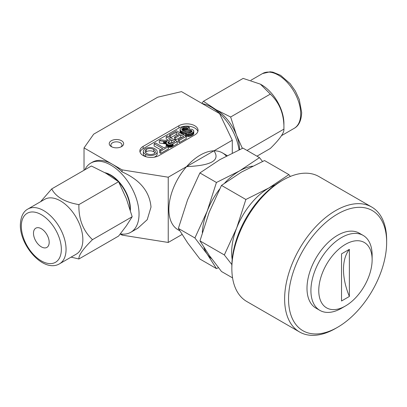 <?xml version="1.0" encoding="UTF-8"?>
<svg xmlns="http://www.w3.org/2000/svg" width="407" height="407" viewBox="0 0 407 407"><rect width="100%" height="100%" fill="white"/><g stroke="black" fill="none" stroke-linecap="round" stroke-linejoin="round"><path stroke-width="0.61" d="M49.186 242.318A11.101 6.41 60 0 1 46.886 247.4A11.101 6.41 60 0 1 38.334 244.429A11.101 6.41 60 0 1 33.491 233.257A11.101 6.41 60 0 1 35.791 228.179A11.101 6.41 60 0 1 44.343 231.151A11.101 6.41 60 0 1 49.186 242.318M27.874 209.035L44.673 199.338A31.629 18.264 -120 0 1 69.048 207.814A31.629 18.264 -120 0 1 82.855 239.647A31.629 18.264 60 0 1 76.302 254.126L59.508 263.822A31.629 18.264 60 0 0 66.061 249.343A31.629 18.264 -120 0 0 52.254 217.511A31.629 18.264 -120 0 0 27.874 209.035C23.209 211.538 20.701 216.819 20.35 224.878C19.846 245.864 43.712 273.168 59.508 263.822M40.593 201.694L51.714 188.914C55.886 196.973 64.947 202.203 78.897 204.614C78.541 219.119 83.074 230.794 92.491 239.647C83.074 248.916 78.541 255.362 78.897 258.984L71.103 257.127M51.714 188.914L91.397 166.005L105.968 173.29L118.585 181.7L78.897 204.614M118.585 181.7L126.358 198.657L132.178 216.738L92.491 239.647M132.178 216.738L126.358 225.839L118.585 236.075L78.897 258.984M104.889 172.675A27.747 16.021 -120 0 1 130.413 209.015A27.747 16.021 60 0 1 130.377 210.394M84.854 169.785A39.957 23.067 -120 0 1 90.817 163.085A39.957 23.067 -120 0 1 121.607 173.789A39.957 23.067 -120 0 1 139.046 214.001A39.957 23.067 60 0 1 130.769 232.29A39.957 23.067 60 0 1 120.314 233.903M227.177 155.622L222.456 152.9A44.394 25.631 120 0 0 213.945 150.824L232.28 140.237L219.566 113.594L181.502 91.621L157.723 97.192L93.686 134.162L84.03 147.894L112.281 164.204A39.957 23.067 60 0 1 122.095 171.896C139.993 179.848 149.634 191.58 151.012 207.092L147.222 219.688L137.805 228.23M120.213 234.03L122.095 235.114L168.239 242.455L182.036 234.488M232.28 153.042L232.28 140.237M168.239 242.455L168.239 177.208L186.574 166.621A44.394 25.631 120 0 0 168.869 209.473A44.394 25.631 120 0 0 178.062 229.792L179.762 230.774M213.945 150.824C220.558 160.307 211.437 165.573 186.574 166.621L213.945 150.824M262.51 161.452L259.478 157.636L242.948 148.097L219.882 159.63L199.903 172.944L216.432 182.489L207.214 211.116A52.717 30.439 120 0 0 202.31 232.524M203.948 247.466A52.717 30.439 120 0 0 207.214 254.161A52.717 30.439 120 0 0 211.574 258.638M199.903 172.944L187.596 199.791L178.378 228.419L194.907 237.963L207.214 211.116A52.717 30.439 -60 0 1 219.556 189.148M224.75 182.982A52.717 30.439 -60 0 1 239.499 170.955A52.717 30.439 -60 0 1 252.569 166.142M194.907 237.963L207.214 254.161L216.432 268.579L218.452 267.684M178.378 228.419L187.596 242.837L199.903 259.035L216.432 268.579M290.359 176.445L288.909 174.628L264.53 160.556L241.463 172.09L221.484 185.409L209.178 212.251L199.964 240.878L209.178 255.296L221.484 271.5L232.56 277.895M199.964 240.878L224.338 254.95L231.868 264.596M221.484 185.409L245.864 199.481L236.645 228.108L224.338 254.95M259.478 157.636L239.499 170.955L216.432 182.489M288.909 174.628L268.93 187.948L245.864 199.481M232.183 259.437A52.717 30.439 120 0 1 236.645 228.108A52.717 30.439 -60 0 1 268.93 187.948A52.717 30.439 -60 0 1 275.188 184.946M299.567 331.985L246.79 301.511A72.141 41.651 120 0 1 231.848 268.488L231.848 266.219A69.368 40.049 -60 0 1 280.896 181.263L282.86 180.133A72.141 41.651 -60 0 1 318.93 176.557L371.708 207.031A72.141 41.651 -60 0 1 386.65 240.054L386.65 242.318A69.368 40.049 120 0 1 337.601 327.279L335.638 328.408A72.141 41.651 120 0 1 299.567 331.985A72.141 41.651 120 0 1 284.625 298.957A72.141 41.651 -60 0 1 316.117 226.358A72.141 41.651 -60 0 1 371.708 207.031M231.848 268.488A72.141 41.651 -60 0 1 282.86 180.133M386.65 242.318A69.368 40.049 -60 0 0 337.601 214.001A69.368 40.049 -60 0 0 288.548 298.957A69.368 40.049 120 0 0 337.601 327.279M319.882 310.388A43.284 24.99 120 0 1 310.917 290.578A43.284 24.99 -60 0 1 329.812 247.013A43.284 24.99 -60 0 1 363.166 235.419L359.244 233.155A43.284 24.99 -60 0 0 325.885 244.749A43.284 24.99 -60 0 0 306.995 288.309A43.284 24.99 120 0 0 315.959 308.124L319.882 310.388A43.284 24.99 120 0 0 341.524 308.247L345.446 305.983A37.734 21.785 120 0 0 372.13 259.763A37.734 21.785 -60 0 0 345.446 244.358A37.734 21.785 -60 0 0 318.762 290.578A37.734 21.785 120 0 0 345.446 305.983M363.166 235.419A43.284 24.99 -60 0 1 372.13 255.235L372.13 259.763M349.374 249.343L349.374 296.464L341.524 300.997L341.524 253.871L349.374 249.343A54.182 31.283 -120 0 0 349.374 296.464M90.817 163.085L92.308 162.225A39.957 23.067 60 0 1 112.281 164.204L122.095 169.867L168.239 177.208M194.775 134.921A11.233 6.487 0 0 0 198.061 130.337A11.233 6.487 0 0 0 191.132 124.344A11.233 6.487 0 0 0 178.892 125.753L143.152 146.383A11.233 6.487 0 0 0 139.86 150.972A11.233 6.487 0 0 0 146.795 156.96A11.233 6.487 0 0 0 159.035 155.555L194.775 134.921M121.545 146.627L121.545 146.627A7.214 4.167 0 0 0 121.545 140.736A7.214 4.167 0 0 0 111.34 140.736A7.214 4.167 0 0 0 111.34 146.627A7.214 4.167 0 0 0 121.545 146.627M145.701 154.309A6.624 3.826 0 0 0 152.976 155.27A6.624 3.826 0 0 0 157.183 151.709A6.624 3.826 0 0 0 154.762 148.753A6.619 3.821 0 0 0 147.502 147.827A6.619 3.821 0 0 0 143.33 151.379A6.619 3.821 0 0 0 145.701 154.309L145.701 156.573A6.619 3.821 180 0 1 143.33 153.643L143.33 151.379M154.09 153.754A5.428 3.134 0 0 0 155.362 151.74A5.428 3.134 0 0 0 153.643 149.455A5.24 3.022 0 0 0 146.23 149.43A5.266 3.042 0 0 0 145.126 151.292A5.266 3.042 0 0 0 146.815 153.525A5.215 3.012 0 0 0 154.09 153.754M168.315 146.724L160.724 151.104L159.605 150.458L162.714 148.662L154.131 143.707L155.499 142.913L164.082 147.873L167.196 146.077L168.315 146.724L168.315 148.987L160.724 153.373L159.605 152.727L159.605 150.458M167.567 135.948L177.274 141.55L171.779 144.627L169.602 145.024L167.816 144.648L166.244 143.483L166.214 142.404L167.16 141.356L164.677 141.478L159.305 140.715L160.877 139.81L166.819 140.619L169.154 140.059L170.553 139.25L166.198 136.737L167.567 135.948M174.786 141.692L171.673 139.896L168.35 141.875L167.862 142.801L169.022 143.763L170.538 143.88L174.786 141.692M176.526 130.774L186.233 136.376L179.39 140.329L178.271 139.682L183.745 136.523L180.759 134.798L175.656 137.744L174.537 137.098L179.64 134.152L176.277 132.209L170.553 135.516L169.434 134.87L176.526 130.774M189.352 127.259L187.978 128.042L186.085 127.493L183.949 127.767L182.428 128.576L181.827 129.635L182.443 130.459L183.699 130.769L189.621 129.228L191.392 129.202L192.73 129.645L193.757 130.713L193.651 131.705L192.073 133.145L189.86 134.035L187.698 134.188L185.612 133.577L186.976 132.784L188.868 133.186L190.741 132.611L191.967 131.639L191.992 131.029L191.494 130.52L190.298 130.209L183.435 131.873L181.013 131.191L180.047 129.68L180.505 128.637L181.72 127.625L185.307 126.429L187.632 126.597L189.352 127.259L189.352 129.268M122.095 171.896L122.095 169.867M122.095 235.114L122.095 234.117M239.036 149.847A39.957 23.067 -120 0 0 202.187 103.561M239.606 149.593A33.298 19.226 -120 0 0 236.462 135.083A33.298 19.226 -120 0 0 216.071 109.722A33.298 19.226 -120 0 0 213.151 108.242M201.826 103.353L203.454 101.307L216.071 109.722L230.642 117.002L236.462 135.083L242.353 148.357M256.959 156.186L270.324 148.463C279.746 139.194 284.279 132.748 283.918 129.126L283.918 123.56A31.629 18.264 -120 0 0 261.553 84.824L260.378 84.142L270.324 94.093C279.751 102.966 284.279 114.647 283.918 129.126L247.008 150.437M230.642 117.002L270.324 94.093M203.454 101.307L243.142 78.398L260.378 84.142M84.03 170.258L84.03 147.894M197.894 131.466A11.233 6.487 0 0 0 190.201 126.414A11.233 6.487 0 0 0 178.892 128.017L143.152 148.652A11.233 6.487 0 0 0 140.033 152.101M157.183 151.709L157.183 153.973A6.624 3.826 180 0 1 154.044 157.224M146.006 156.751A6.624 3.826 180 0 1 145.701 156.573M160.755 149.796L154.131 145.971L154.131 143.707M168.564 140.369L166.198 139.001L166.198 136.737M166.107 141.504L166.107 143.773L164.677 143.747L159.305 142.984L159.305 140.715M166.789 146.311L166.148 145.533L166.107 142.999M177.274 141.55L177.274 143.813L171.459 147.013L168.315 147.08M177.676 135.282L176.277 134.478L170.65 137.724M181.781 137.652L180.759 137.062L175.656 140.008L174.537 139.362L174.537 137.098M186.233 136.376L186.233 138.645L179.39 142.592L178.271 141.946L178.271 139.682M180.667 133.165L180.133 132.529L180.047 129.68M185.612 133.817L183.435 134.137L181.934 133.893M190.852 132.545L187.912 133.094M193.808 131.029L193.651 133.969L192.791 134.941L190.598 136.075L188.41 136.487L185.612 135.841L185.612 133.577M186.955 129.94L184.641 129.853L182.779 130.601M160.724 151.104L160.724 153.373M163.395 141.321L163.395 143.585M164.163 141.422L164.163 143.686M164.677 141.478L164.677 143.747M165.257 141.509L165.257 143.773M165.837 141.519L165.837 143.783M166.717 141.438L166.717 141.753M166.148 143.269L166.148 145.533M166.244 143.483L166.244 145.747M166.397 143.686L166.397 145.955M166.534 143.854L166.534 146.118M167.216 144.363L167.216 146.088M167.816 144.648L167.816 146.434M168.218 144.79L168.218 146.668M168.564 144.882L168.564 147.146M168.976 144.958L168.976 147.227M169.18 144.989L169.18 147.253M169.602 145.024L169.602 147.293M170.045 145.029L170.045 147.293M170.431 144.994L170.431 147.263M170.645 144.968L170.645 147.232M171.052 144.882L171.052 147.146M171.459 144.75L171.459 147.013M171.779 144.627L171.779 146.891M172.1 144.48L172.1 146.749M172.512 144.276L172.512 146.54M173.061 143.981L173.061 146.245M169.434 134.87L169.434 137.022M170.553 135.516L170.553 137.673M176.277 132.209L176.277 134.478M175.656 137.744L175.656 140.008M180.759 134.798L180.759 137.062M179.39 140.329L179.39 142.592M187.978 128.042L187.978 129.619M180.133 130.265L180.133 132.529M180.438 130.703L180.438 132.972M181.013 131.191L181.013 133.364M181.39 131.42L181.39 133.582M181.944 131.634L181.944 133.898M182.616 131.797L182.616 134.061M183.435 131.873L183.435 134.137M184.259 131.812L184.259 134.076M185.205 131.659L185.205 133.923M186.157 131.4L186.157 133.257M187.479 130.978L187.479 132.972M188.604 130.586L188.604 132.85M189.413 130.367L189.413 132.631M190.298 130.209L190.298 132.478M190.975 130.296L190.975 132.473M191.494 130.52L191.494 132.117M191.855 130.769L191.855 131.771M191.992 131.029L191.992 131.517M186.182 133.832L186.182 136.101M186.966 134.071L186.966 136.335M187.698 134.188L187.698 136.452M188.41 134.224L188.41 136.487M189.082 134.173L189.082 136.437M189.86 134.035L189.86 136.304M190.598 133.806L190.598 136.075M191.361 133.491L191.361 135.76M192.073 133.145L192.073 135.414M192.791 132.677L192.791 134.941M193.32 132.189L193.32 134.452M193.651 131.705L193.651 133.969M193.763 131.441L193.763 133.705M181.863 129.324L181.863 129.757M182.046 128.968L182.046 130.092M182.428 128.576L182.428 130.444M182.977 128.2L182.977 130.464M183.496 127.94L183.496 130.204M183.949 127.767L183.949 130.031M184.641 127.589L184.641 129.853M185.358 127.488L185.358 129.752M186.085 127.493L186.085 129.757M186.721 127.6L186.721 129.864M187.541 127.854L187.541 129.757M154.996 152.874A5.428 3.134 0 0 0 153.643 151.719A5.24 3.022 0 0 0 146.23 151.694A5.266 3.042 0 0 0 145.502 152.427M153.643 149.455L153.643 151.719M146.23 149.43L146.23 151.694M172.822 142.826L171.673 142.165L168.961 143.737M171.673 139.896L171.673 142.165M167.857 142.521L167.857 142.786M167.913 142.358L167.913 142.923M168.015 142.201L168.015 143.096M168.167 142.033L168.167 143.254M168.35 141.875L168.35 143.412M168.62 141.687L168.62 143.585M169.073 141.397L169.073 143.666M120.879 146.963A5.55 3.205 0 0 0 121.993 145.04A5.55 3.205 0 0 0 118.569 142.079A5.55 3.205 0 0 0 112.52 142.776A5.55 3.205 180 0 0 110.892 145.04A5.55 3.205 180 0 0 112.006 146.963M105.708 173.143A27.747 16.021 60 0 1 117.913 181.196M118.854 182.219A27.747 16.021 60 0 1 130.098 209.198A27.747 16.021 60 0 1 130.098 209.478M179.65 230.586A44.394 25.631 -60 0 1 168.869 209.473A44.394 25.631 -60 0 1 191.102 161.961A44.394 25.631 -60 0 1 226.312 156.079M61.35 249.343A28.302 16.341 -120 0 0 41.336 214.682A28.302 16.341 -120 0 0 21.327 226.236A28.302 16.341 60 0 0 41.336 260.897A28.302 16.341 60 0 0 61.35 249.343M300.712 113.868A31.629 18.264 -120 0 0 286.904 82.031A31.629 18.264 -120 0 0 262.53 73.56L270.116 71.805L272.868 72.151L280.611 75.315L290.186 83.705L295.324 91.015L299.257 99.471L301.689 112.505C301.338 120.564 298.83 125.844 294.164 128.347A31.629 18.264 60 0 0 300.712 113.868M178.892 125.753L178.892 128.017M143.152 146.383L143.152 148.652M130.769 232.29L138.039 228.098M250.936 80.25L262.53 73.56M281.446 135.689L294.164 128.347"/></g></svg>
